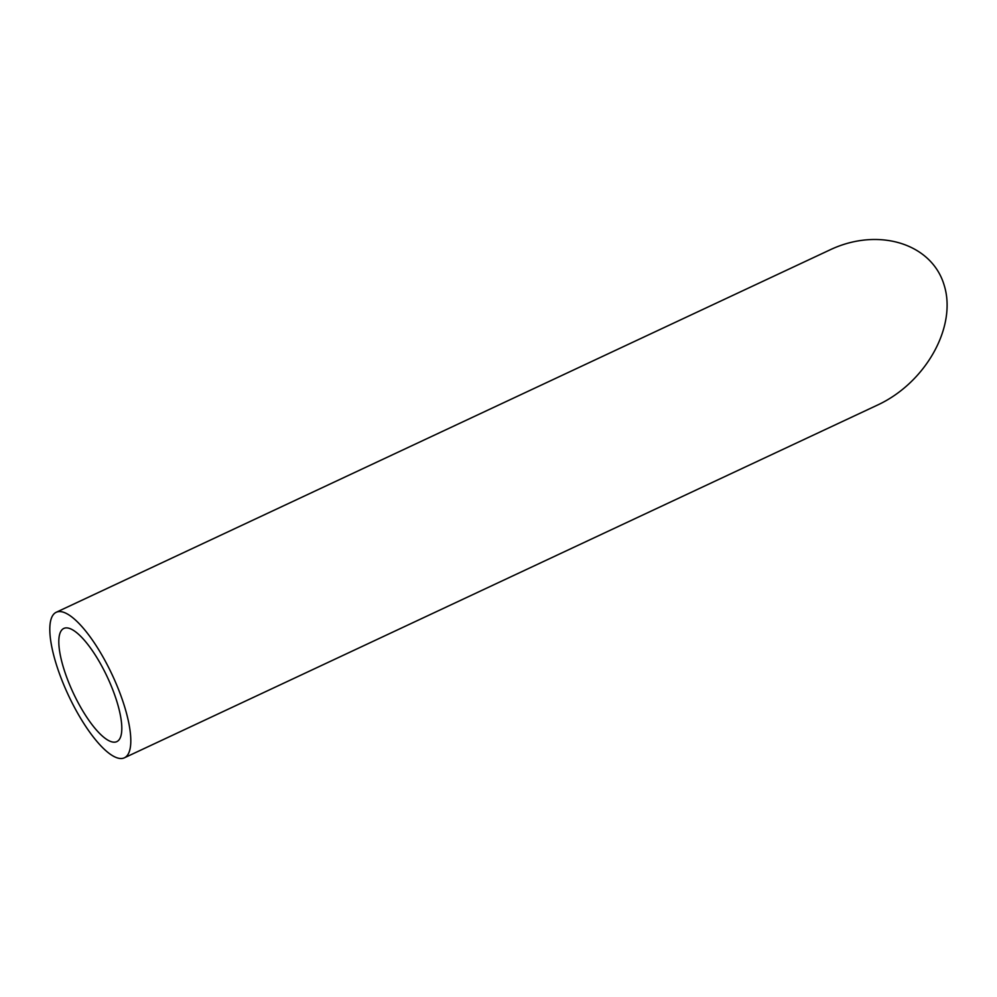 <?xml version="1.0" encoding="UTF-8"?>
<svg xmlns="http://www.w3.org/2000/svg" width="997" height="997" viewBox="0 0 997 997"><rect width="100%" height="100%" fill="white"/><g stroke="black" fill="none" stroke-linecap="round" stroke-linejoin="round"><path stroke-width="1.5" d="M61.552 630.278A62.487 18.793 -115.1 0 0 75.323 697.227A62.487 18.793 -115.1 0 0 116.811 741.631A62.487 18.793 -115.1 0 0 107.327 677.063A62.487 18.793 -115.1 0 0 63.796 628.446A62.487 18.793 -115.1 0 0 61.552 630.278M53.34 614.626A80.346 24.165 -115.1 0 0 71.036 700.717A80.346 24.165 -115.1 0 0 124.388 757.807A80.346 24.165 -115.1 0 0 112.187 674.795A80.346 24.165 -115.1 0 0 56.231 612.27A80.346 24.165 -115.1 0 0 53.34 614.626M56.231 612.27L829.953 249.898C878.27 226.917 931.821 243.442 944.147 285.142C957.182 326.505 925.864 382.773 877.348 405.143L124.388 757.807"/></g></svg>

